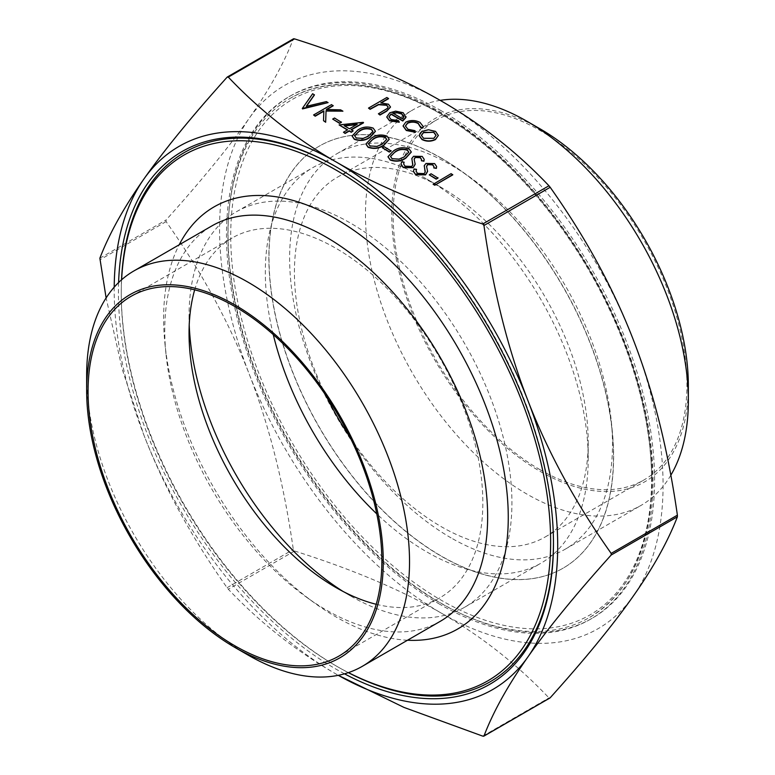 <?xml version="1.0" encoding="UTF-8"?>
<svg xmlns="http://www.w3.org/2000/svg" width="775" height="775" viewBox="0 0 775 775"><rect width="100%" height="100%" fill="white"/><g stroke="black" fill="none" stroke-linecap="round" stroke-linejoin="round"><path stroke-width="0.58" stroke-dasharray="3.88 2.91" d="M540.039 469.698A207.739 119.941 60 0 1 404.327 286.643A207.739 119.941 60 0 1 436.17 120.173A207.739 119.941 60 0 1 540.039 130.462A207.739 119.941 60 0 1 675.752 313.526A207.739 119.941 60 0 1 643.909 479.987A207.739 119.941 60 0 1 540.039 469.698M326.168 395.928A207.739 119.941 60 0 1 337.445 177.175A207.739 119.941 60 0 1 441.314 187.463A207.739 119.941 60 0 1 588.206 441.895A207.739 119.941 60 0 1 545.183 536.988A207.739 119.941 60 0 1 441.314 526.7A207.739 119.941 60 0 1 350.097 437.381M451.06 537.879A228.315 131.818 60 0 1 301.911 336.679A228.315 131.818 60 0 1 336.902 153.731A228.315 131.818 60 0 1 451.06 165.036A228.315 131.818 60 0 1 471.016 177.988A228.315 131.818 60 0 1 611.262 420.903A228.315 131.818 60 0 1 565.217 549.184A228.315 131.818 60 0 1 451.06 537.879M441.314 158.11A243.699 140.701 -120 0 0 319.465 146.039A243.699 140.701 -120 0 0 282.11 341.31A243.699 140.701 -120 0 0 441.314 556.062A243.699 140.701 -120 0 0 563.163 568.133A243.699 140.701 -120 0 0 612.308 431.21A243.699 140.701 -120 0 0 462.617 171.934A243.699 140.701 -120 0 0 441.314 158.11M440.355 621.269A228.315 131.818 60 0 1 326.198 609.964A228.315 131.818 60 0 1 306.241 597.012A228.315 131.818 60 0 1 165.995 354.097A228.315 131.818 60 0 1 212.04 225.816M407.495 640.237A243.699 140.701 60 0 1 335.943 616.89A243.699 140.701 60 0 1 314.64 603.066A243.699 140.701 60 0 1 164.949 343.79A243.699 140.701 60 0 1 179.19 244.784M194.68 289.85A207.739 119.941 60 0 1 232.074 238.012A207.739 119.941 60 0 1 335.943 248.3A207.739 119.941 60 0 1 471.655 431.355A207.739 119.941 60 0 1 439.812 597.825A207.739 119.941 60 0 1 376.224 604.287M189.226 325.006A228.315 131.818 60 0 1 189.052 316.307A228.315 131.818 60 0 1 236.336 211.788A228.315 131.818 60 0 1 350.494 223.103A228.315 131.818 60 0 1 499.642 424.293A228.315 131.818 60 0 1 464.651 607.242A228.315 131.818 60 0 1 350.494 595.936L335.943 587.537L350.494 595.936A228.315 131.818 60 0 1 343.044 591.441M273.255 334.587A228.315 131.818 60 0 1 312.606 167.758A228.315 131.818 60 0 1 426.763 179.064A228.315 131.818 60 0 1 588.206 458.693A228.315 131.818 60 0 1 540.921 563.212A228.315 131.818 60 0 1 426.763 551.897A228.315 131.818 60 0 1 376.766 513.873M441.314 187.463L426.763 179.064L441.314 187.463M441.314 110.806A301.62 174.142 -120 0 0 290.509 95.867A301.62 174.142 -120 0 0 244.27 337.561A301.62 174.142 -120 0 0 441.314 603.357A301.62 174.142 -120 0 0 592.119 618.295A301.62 174.142 -120 0 0 638.358 376.602A301.62 174.142 -120 0 0 441.314 110.806M439.764 604.258A301.62 174.142 60 0 1 242.72 338.462A301.62 174.142 60 0 1 288.949 96.768A301.62 174.142 60 0 1 439.764 111.707A301.62 174.142 60 0 1 636.808 377.502A301.62 174.142 60 0 1 590.569 619.196A301.62 174.142 60 0 1 439.764 604.258M441.169 158.187A243.699 140.701 60 0 1 600.373 372.93A243.699 140.701 60 0 1 563.018 568.211A243.699 140.701 60 0 1 441.169 556.14A243.699 140.701 60 0 1 281.974 341.397A243.699 140.701 60 0 1 319.329 146.117A243.699 140.701 60 0 1 441.169 158.187M336.66 167.158A305.621 176.448 60 0 1 337.358 167.565L335.953 166.751L337.358 167.565A305.621 176.448 60 0 1 553.466 541.87A305.621 176.448 60 0 1 553.457 542.684M344.497 673.824A307.617 177.601 60 0 1 335.943 669.087A307.617 177.601 60 0 1 118.594 282.555M348.324 672.642A305.621 176.448 60 0 1 337.358 666.636L337.358 666.636A305.621 176.448 60 0 1 121.258 292.34A305.621 176.448 60 0 1 121.53 279.833M121.617 279.756A303.616 175.295 -120 0 0 121.258 293.967A303.616 175.295 -120 0 0 335.943 665.822A303.616 175.295 -120 0 0 348.43 672.613M335.943 665.822L337.358 666.636L335.943 665.822M670.811 475.249A228.315 131.818 60 0 1 641.061 505.387A228.315 131.818 60 0 1 526.903 494.082A228.315 131.818 60 0 1 377.754 292.892A228.315 131.818 60 0 1 412.755 109.943A228.315 131.818 60 0 1 440.161 100.362M540.039 128.834A209.734 121.094 -120 0 0 391.733 214.462A209.734 121.094 -120 0 0 540.039 471.336A209.734 121.094 -120 0 0 688.345 385.708M86.79 383.257A228.315 131.818 -120 0 0 248.087 655.049M227.085 77.219L293.308 38.983C283.96 63.356 269.283 89.745 249.269 118.178C229.352 146.553 201.626 180.488 166.092 219.964L166.092 221.602C201.626 271.88 229.352 322.758 249.269 374.238C269.283 425.669 283.96 484.075 293.308 549.475L294.529 550.996C352.499 569.344 401.431 590.066 441.314 613.141C481.285 636.168 517.167 664.417 548.952 697.887L549.553 698.139M114.206 287.176A313.604 181.059 -120 0 0 143.898 435.075A313.604 181.059 -120 0 0 335.943 673.979A313.604 181.059 -120 0 0 338.297 675.325L335.943 673.979C295.972 650.952 260.09 622.703 228.305 589.232L227.085 587.712C191.551 537.433 163.825 486.555 143.898 435.075L122.256 369.297L106.117 297.929M227.898 235.658A299.625 172.99 60 0 1 289.947 98.493A299.625 172.99 60 0 1 520.839 178.773A299.625 172.99 60 0 1 651.63 480.297A299.625 172.99 60 0 1 589.572 617.462A299.625 172.99 60 0 1 358.68 537.191A299.625 172.99 60 0 1 227.898 235.658M302.318 108.771L312.674 94.037L314.398 95.034M306.512 106.253L326.353 101.932L328.077 102.93M313.594 115.281L331.526 104.925L333.143 105.855M326.847 109.488L340.613 110.166L342.908 111.493M323.524 121.016L323.853 110.883M332.678 119.398L334.519 118.333L341.417 122.314M339.121 125.24L363.494 122.847M351.356 129.851L353.148 131.217M343.49 132.544L347.345 129.987M352.131 136.119L357.74 130.423C362.303 127.177 367.447 126.509 373.172 128.437L375.41 131.392M365.926 144.092L371.535 138.386C376.098 135.141 381.242 134.482 386.967 136.4L389.205 139.364M382.356 148.073L384.197 147.017L391.094 150.999M388.004 156.831L393.613 151.135C398.176 147.889 403.32 147.221 409.045 149.149L411.283 152.113M401.004 164.281L401.683 162.14L404.104 162.498M403.639 164.116L405.054 166.489L411.612 166.77L412.823 164.397M411.825 159.001L413.579 156.598L422.191 156.734L424.177 159.485M421.377 161.045L421.532 159.582M414.131 159.195L415.177 164.29M413.424 171.449L414.102 169.318L416.524 169.667M416.059 171.285L417.473 173.668L424.032 173.939L425.243 171.566M424.245 166.17L425.998 163.767L434.61 163.903L436.596 166.654M433.797 168.214L433.952 166.751M426.55 166.363L427.597 171.459M429.272 175.16L431.103 174.104L438.011 178.085M433.177 184.324L451.118 173.968L452.726 174.898M368.503 108.403L386.899 97.786L388.517 98.716M381.377 102.833L380.748 103.191L388.44 104.509L390.493 107.115M378.394 114.119L387.355 108.723L388.149 107.076M388.982 116.889L390.997 119.796L398.582 120.987L399.261 122.247M386.783 117.112L389.738 113.14L395.628 111.484L403.194 113.034L405.897 117.567M403.087 126.044L405.771 122.479C410.595 120.251 415.342 120.338 420.002 122.731L423.189 126.616M420.738 127.672L420.825 126.809M405.412 126.131L407.931 129.57L414.993 130.994L415.458 132.283M419.11 135.567L421.939 131.731L428.381 130.084L435.55 131.711L438.369 135.828M441.314 101.021A313.604 181.059 60 0 1 633.359 339.925A313.604 181.059 60 0 1 633.359 595.985A313.604 181.059 60 0 1 441.314 613.141A313.604 181.059 60 0 1 249.269 374.238A313.604 181.059 60 0 1 249.269 118.178A313.604 181.059 60 0 1 441.314 101.021M433.884 138.308L436.044 135.46M421.377 135.48L423.586 138.609L433.884 138.638M392.818 113.092L402.767 119.156L403.93 116.851M390.542 156.579L392.082 159.001L399.009 159.447L404.201 157.238L408.783 152.268M368.464 143.83L370.004 146.262L376.931 146.698L382.123 144.489L386.706 139.519M354.669 135.867L356.209 138.289L363.136 138.735L368.328 136.526L372.911 131.556M344.119 125.676L349.467 129.086L356.568 124.668M227.085 587.712L293.308 549.475M166.092 221.602L99.868 259.838M651.63 478.669A297.629 171.837 -120 0 0 441.169 114.148A297.629 171.837 -120 0 0 230.718 235.658A297.629 171.837 -120 0 0 441.169 600.179A297.629 171.837 -120 0 0 651.63 478.669M99.868 258.201L166.092 219.964M294.529 550.996L228.305 589.232M482.728 736.124L548.952 697.887M337.445 177.175L436.17 120.173M131.091 296.312L232.074 238.012M189.052 333.105L189.052 316.307M236.336 211.788L312.606 167.758M588.206 441.895L588.206 458.693M288.949 96.768L290.509 95.867M553.466 541.87L553.466 543.498M565.217 549.184L641.061 505.387M289.947 98.493C343.587 66.447 426.676 89.793 498.974 156.269C587.779 235.135 653.654 373.967 652.211 479.483C651.426 546.278 630.55 592.274 589.572 617.462M336.902 153.731L412.755 109.943M121.258 293.967L121.258 292.34M590.569 619.196L592.119 618.295M464.651 607.242L540.921 563.212M338.83 656.134L439.812 597.825M306.241 597.012L314.64 603.066M165.995 354.097L164.949 343.79M471.016 177.988L462.617 171.934M611.262 420.903L612.308 431.21M545.183 536.988L643.909 479.987"/><path stroke-width="1.16" d="M350.097 437.381A207.739 119.941 60 0 1 326.168 395.928M133.939 270.911L212.04 225.816A228.315 131.818 60 0 1 326.198 237.121A228.315 131.818 60 0 1 475.356 438.321A228.315 131.818 60 0 1 440.355 621.269L362.245 666.364A228.315 131.818 -120 0 0 397.246 483.416A228.315 131.818 -120 0 0 248.097 282.216A228.315 131.818 -120 0 0 133.939 270.911A228.315 131.818 -120 0 0 86.655 375.429A228.315 131.818 -120 0 0 86.79 383.257M179.19 244.784A243.699 140.701 60 0 1 335.943 218.938A243.699 140.701 60 0 1 504.331 472.857A243.699 140.701 60 0 1 407.495 640.237M376.224 604.287A207.739 119.941 60 0 1 335.943 587.537L335.943 587.537A207.739 119.941 60 0 1 189.052 333.105A207.739 119.941 60 0 1 194.68 289.85M234.961 645.846A207.739 119.941 60 0 1 99.248 462.782A207.739 119.941 60 0 1 131.091 296.312A207.739 119.941 60 0 1 234.961 306.6A207.739 119.941 60 0 1 370.673 489.664A207.739 119.941 60 0 1 338.83 656.134A207.739 119.941 60 0 1 234.961 645.846M343.044 591.441A228.315 131.818 60 0 1 189.226 325.006M376.766 513.873A228.315 131.818 60 0 1 273.255 334.587M118.594 282.555A307.617 177.601 60 0 1 335.943 166.751L335.943 166.751A307.617 177.601 60 0 1 335.953 166.751A307.617 177.601 60 0 1 553.466 543.498A307.617 177.601 60 0 1 344.497 673.824M553.457 542.684A305.621 176.448 60 0 1 348.324 672.642M348.43 672.613A303.616 175.295 -120 0 0 550.55 534.605A303.616 175.295 -120 0 0 335.943 170.016A303.616 175.295 -120 0 0 121.617 279.756M688.345 400.878L688.345 385.708A209.734 121.094 -120 0 0 540.049 128.834L526.913 121.249A228.315 131.818 60 0 1 526.913 121.249A228.315 131.818 60 0 1 688.345 400.878A228.315 131.818 60 0 1 670.811 475.249M540.049 128.834A209.734 121.094 -120 0 0 540.039 128.834L526.913 121.249A228.315 131.818 60 0 0 440.161 100.362M248.087 655.059L234.951 647.474A209.734 121.094 60 0 1 86.655 390.6A209.734 121.094 60 0 1 234.961 304.972A209.734 121.094 60 0 1 383.267 561.846A209.734 121.094 60 0 1 234.961 647.474A209.734 121.094 60 0 1 234.951 647.474L248.097 655.059A228.315 131.818 -120 0 0 248.097 655.059A228.315 131.818 -120 0 0 248.087 655.059A228.315 131.818 -120 0 0 362.245 666.364M611.165 553.398L611.165 555.036C575.631 594.512 547.906 628.447 527.988 656.822C507.983 685.255 493.297 711.644 483.958 736.018L482.728 736.124L403.93 707.391L338.287 675.325A313.604 181.059 -120 0 0 527.988 656.822A313.604 181.059 -120 0 0 527.988 400.762C547.906 452.242 575.631 503.12 611.165 553.398L677.389 515.162C668.05 449.771 653.364 391.356 633.359 339.925C613.442 288.445 585.716 237.567 550.182 187.288L548.952 185.767C517.167 152.297 481.285 124.048 441.314 101.021C401.431 77.946 352.499 57.234 294.529 38.876L293.715 38.75M483.542 736.25L550.182 697.781C585.716 658.295 613.442 624.369 633.359 595.985C653.364 567.562 668.05 541.163 677.389 516.799L677.389 515.162M106.117 297.929L99.868 258.201C109.217 233.837 123.893 207.438 143.898 179.015A313.604 181.059 -120 0 0 114.206 287.176M227.085 77.219L228.305 77.112C260.09 110.583 295.972 138.832 335.943 161.859C375.827 184.934 424.758 205.656 482.728 224.004L483.958 225.525C493.297 290.925 507.983 349.331 527.988 400.762A313.604 181.059 -120 0 0 335.943 161.859A313.604 181.059 -120 0 0 143.898 179.015C163.825 150.631 191.551 116.705 227.085 77.219L227.705 76.861M314.398 94.705L306.241 106.32L326.353 101.612L328.077 102.61L302.318 108.452L312.674 93.707L314.398 95.034L306.512 106.253M328.077 102.61L302.55 108.907L302.318 108.452M333.143 105.526L326.304 109.469L340.613 109.847L342.908 111.174L326.052 110.728L325.665 121.927L323.524 120.687L323.853 110.883L315.202 115.882L313.594 114.952L331.526 104.596L333.143 105.855L326.847 109.488M342.908 111.174L326.052 111.058L325.665 122.247L323.524 120.687M323.843 111.222L315.202 116.211L313.594 114.952M341.417 122.314L339.576 123.38L332.678 119.069L334.519 118.003L341.417 122.314M363.494 122.518L351.075 129.696L353.148 130.888L351.308 131.953L349.234 130.752L345.098 133.145L343.49 132.215L347.626 129.822L339.121 124.911L363.165 122.334L363.494 122.847L351.356 129.851M353.148 130.888L351.308 132.273L349.234 131.082L345.098 133.474L343.49 132.215M347.345 129.987L339.121 124.911M375.41 131.392L369.927 137.456C365.267 140.662 360.065 141.292 354.311 139.326L352.131 136.119M389.205 139.364L383.722 145.429C379.062 148.635 373.86 149.255 368.115 147.289L365.926 144.092M391.094 150.999L389.253 152.055L382.356 147.754L384.197 146.688L391.094 150.999M411.283 152.113L405.8 158.168C401.14 161.374 395.938 162.004 390.193 160.037L388.004 156.831M415.177 164.29L413.191 167.71L403.213 167.555L401.004 164.281M404.104 162.169L403.639 163.951L405.054 166.17L411.612 166.441L412.726 165.056L411.854 158.429L413.579 156.279L422.191 156.405L424.177 159.321L423.935 160.919L421.377 160.716L421.532 159.369L420.166 157.364L415.264 157.16L414.131 159.185L415.177 164.135L413.191 167.39L403.213 167.226L401.004 164.116L401.683 161.82L404.104 162.169L403.639 164.116M412.823 164.397L411.854 158.759M411.854 158.429L411.825 159.001M424.177 159.485L423.935 161.248L421.377 160.716M421.532 159.582L420.166 157.693L415.264 157.49L414.131 159.505M427.597 171.459L425.611 174.879L415.632 174.724L413.424 171.449M416.524 169.338L416.059 171.12L417.473 173.338L424.032 173.61L425.146 172.224L424.274 165.598L425.998 163.447L434.61 163.583L436.596 166.489L436.354 168.088L433.797 167.884L433.952 166.538L432.586 164.532L427.684 164.329L426.55 166.354L427.597 171.304L425.611 174.559L415.632 174.404L413.424 171.285L414.102 168.989L416.524 169.338L416.059 171.285M425.243 171.566L424.274 165.928M424.274 165.598L424.245 166.17M436.596 166.654L436.354 168.417L433.797 167.884M433.952 166.751L432.586 164.862L427.684 164.658L426.55 166.673M438.011 178.085L436.17 179.141L429.272 174.84L431.103 173.774L438.011 178.085M452.726 174.898L434.785 185.254L433.177 184.324L451.118 173.639L452.726 174.898M388.517 98.386L380.748 102.872L388.44 104.189L390.503 106.96L386.696 110.854L380.002 114.719L378.394 113.789L387.355 108.393L388.159 106.911L386.551 104.954L378.617 104.383L370.111 109.004L368.503 108.083L386.899 97.456L388.517 98.716L381.377 102.833M390.493 107.115L386.696 111.174L380.002 115.039L378.394 113.789M388.149 107.076L386.551 105.274L378.617 104.712L370.111 109.333L368.503 108.083M399.261 121.927L389.583 120.513L386.783 116.948L389.738 112.811L395.628 111.154L403.194 112.704L405.897 117.238L402.767 120.697L391.046 113.925L388.972 116.725L390.997 119.466L398.582 120.668L399.261 122.247L389.583 120.842L386.783 117.112M405.984 116.608L405.897 117.567L402.767 121.016L391.046 114.245L388.982 116.889M423.189 126.616L422.927 127.972L420.738 127.672L418.267 123.593C414.77 121.762 411.186 121.675 407.524 123.322L405.412 126.131M415.458 131.953L406.294 130.161L403.087 125.879L405.771 122.15C410.595 119.922 415.342 120.009 420.002 122.402L423.189 126.461L422.927 127.642L420.738 127.352L418.267 123.264C414.77 121.433 411.186 121.346 407.524 122.992L405.412 125.967L407.931 129.251L414.993 130.665L415.458 132.283L406.294 130.491L403.087 126.044M438.379 135.373L435.511 139.558C430.978 141.738 426.463 141.728 421.978 139.548L419.11 135.567M121.53 279.833A305.621 176.448 60 0 1 336.66 167.158M428.381 129.754L435.55 131.382L438.369 135.509L435.511 139.238C430.978 141.408 426.463 141.408 421.978 139.219L419.11 135.402L421.939 131.401L428.381 129.754M433.932 132.312L423.537 132.341L421.377 135.315L423.586 138.289L433.884 138.308L436.054 135.296L433.932 132.312L423.537 132.661L421.377 135.48M436.044 135.46L433.932 132.632M420.825 126.645L420.738 127.672M405.984 116.773L405.897 117.567M392.818 113.092L402.767 118.837L403.93 116.686L401.673 113.683L397.062 112.443L392.818 113.092M403.93 116.851L401.673 114.012L397.062 112.772L392.818 113.412M452.726 174.569L434.785 185.254M434.785 184.925L433.177 183.995M438.011 177.756L436.17 179.141M436.17 178.822L429.272 174.84M425.146 172.224L425.243 171.411M412.726 165.056L412.823 164.242M390.193 159.708L387.994 156.676L393.613 150.805C398.176 147.56 403.32 146.901 409.045 148.819L411.283 151.948L405.8 157.848C401.14 161.055 395.938 161.675 390.193 159.708L390.193 160.037M395.231 151.735L390.532 156.414L392.082 158.681L399.009 159.127L404.201 156.908L408.793 152.094L407.262 149.914C402.719 148.538 398.708 149.149 395.231 151.735L390.542 156.579M407.262 149.914L407.262 150.243C402.719 148.868 398.708 149.478 395.231 152.055M408.783 152.268L407.262 150.243M391.094 150.67L389.253 152.055M389.253 151.735L382.356 147.754M368.115 146.959L365.926 143.927L371.535 138.057C376.098 134.811 381.242 134.153 386.967 136.08L389.205 139.2L383.722 145.099C379.062 148.306 373.86 148.926 368.115 146.959L368.115 147.289M373.153 138.987L368.454 143.666L370.004 145.932L376.931 146.378L382.123 144.169L386.715 139.345L385.185 137.165C380.641 135.799 376.631 136.4 373.153 138.987L368.464 143.83M385.185 137.165L385.185 137.495C380.641 136.119 376.631 136.729 373.153 139.316M386.706 139.519L385.185 137.495M354.311 138.996L352.121 135.954L357.74 130.093C362.303 126.848 367.447 126.189 373.172 128.108L375.41 131.237L369.927 137.136C365.267 140.343 360.065 140.963 354.311 138.996L354.311 139.326M359.358 131.023L354.659 135.703L356.209 137.969L363.136 138.405L368.328 136.197L372.92 131.382L371.39 129.202C366.846 127.827 362.836 128.437 359.358 131.023L354.669 135.867M371.39 129.202L371.39 129.532C366.846 128.156 362.836 128.766 359.358 131.343M372.911 131.556L371.39 129.532M344.119 125.676L349.467 128.766L357.256 124.262L344.119 125.676M356.568 124.668L344.594 125.947M341.417 121.995L339.576 123.38M339.576 123.051L332.678 119.069M548.952 185.767L482.728 224.004M228.305 77.112L294.529 38.876M483.958 225.525L550.182 187.288M611.165 555.036L677.389 516.799M86.655 390.6L86.655 375.429M483.813 736.173L549.872 698.033M227.385 76.967L293.454 38.828"/></g></svg>
